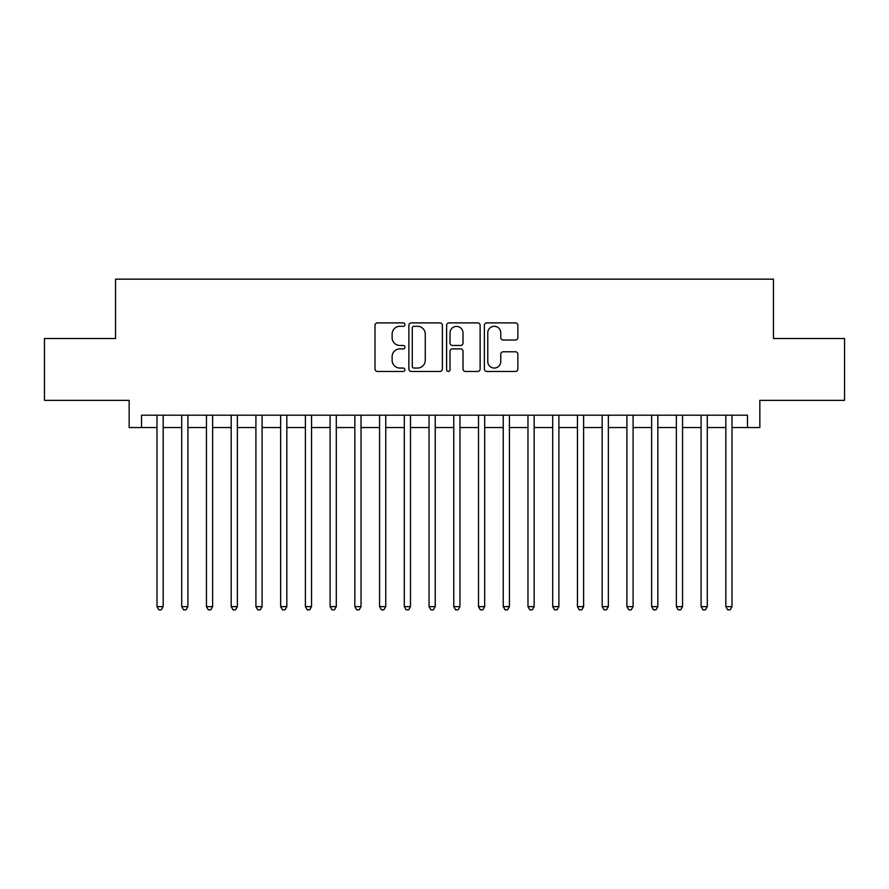 <?xml version="1.0" encoding="UTF-8"?>
<svg xmlns="http://www.w3.org/2000/svg" width="889" height="889" viewBox="0 0 889 889"><rect width="100%" height="100%" fill="white"/><g stroke="black" fill="none" stroke-linecap="round" stroke-linejoin="round"><path stroke-width="1.33" d="M404.928 324.596A1.7 1.7 0 0 0 403.228 322.896L377.436 322.896A2.423 2.423 0 0 0 375.002 325.33L375.002 369.024A2.423 2.423 0 0 0 377.436 371.458L403.228 371.458A1.7 1.7 0 0 0 404.928 369.757A1.7 1.7 0 0 0 403.228 368.057L399.894 368.057A7.768 7.768 0 0 1 392.127 360.289L392.127 356.645A7.768 7.768 0 0 1 399.894 348.877L403.228 348.877A1.7 1.7 0 0 0 404.928 347.177A1.7 1.7 0 0 0 403.228 345.477L399.894 345.477A7.768 7.768 0 0 1 392.127 337.709L392.127 334.064A7.768 7.768 0 0 1 399.894 326.296L403.228 326.296A1.7 1.7 0 0 0 404.928 324.596M515.453 340.02A2.423 2.423 0 0 0 517.876 337.587L517.876 325.33A2.423 2.423 0 0 0 515.453 322.896L486.805 322.896A2.423 2.423 0 0 0 484.372 325.33L484.372 369.024A2.423 2.423 0 0 0 486.805 371.458L515.453 371.458A2.423 2.423 0 0 0 517.876 369.024L517.876 354.222A2.423 2.423 0 0 0 515.453 351.788L503.185 351.788A2.423 2.423 0 0 0 500.763 354.222L500.763 361.556A6.49 6.49 0 0 1 494.262 368.057A6.49 6.49 0 0 1 487.772 361.556L487.772 332.797A6.49 6.49 0 0 1 494.262 326.296A6.49 6.49 0 0 1 500.763 332.797L500.763 337.587A2.423 2.423 0 0 0 503.185 340.02L515.453 340.02M141.529 427.553L141.529 415.196L747.471 415.196L747.471 427.553L759.839 427.553L759.839 400.35L844.55 400.35L844.55 338.52L773.441 338.52L773.441 279.157L115.559 279.157L115.559 338.52L44.45 338.52L44.45 400.35L129.161 400.35L129.161 427.553L156.986 427.553M442.378 325.33A2.423 2.423 0 0 0 439.944 322.896L411.307 322.896A2.423 2.423 0 0 0 408.873 325.33L408.873 369.024A2.423 2.423 0 0 0 411.307 371.458L439.944 371.458A2.423 2.423 0 0 0 442.378 369.024L442.378 325.33M449.056 322.896L477.693 322.896A2.423 2.423 0 0 1 480.127 325.33L480.127 369.024A2.423 2.423 0 0 1 477.693 371.458L465.436 371.458A2.423 2.423 0 0 1 463.013 369.024L463.013 351.299A2.423 2.423 0 0 0 460.58 348.877L452.445 348.877A2.423 2.423 0 0 0 450.023 351.299L450.023 369.757A1.7 1.7 0 0 1 448.323 371.458A1.7 1.7 0 0 1 446.622 369.757L446.622 325.33A2.423 2.423 0 0 1 449.056 322.896M163.165 427.553L181.712 427.553M187.901 427.553L206.448 427.553M212.627 427.553L231.184 427.553M237.363 427.553L255.91 427.553M262.099 427.553L280.646 427.553M286.825 427.553L305.383 427.553M311.561 427.553L330.108 427.553M336.298 427.553L354.844 427.553M361.023 427.553L379.581 427.553M385.759 427.553L404.306 427.553M410.496 427.553L429.043 427.553M435.221 427.553L453.779 427.553M459.957 427.553L478.504 427.553M484.694 427.553L503.241 427.553M509.419 427.553L527.977 427.553M534.156 427.553L552.702 427.553M558.892 427.553L577.439 427.553M583.617 427.553L602.175 427.553M608.354 427.553L626.901 427.553M633.09 427.553L651.637 427.553M657.816 427.553L676.373 427.553M682.552 427.553L701.099 427.553M707.288 427.553L725.835 427.553M732.014 427.553L747.471 427.553M413.974 326.296A1.7 1.7 0 0 0 412.274 327.997L412.274 366.357A1.7 1.7 0 0 0 413.974 368.057L417.497 368.057A7.768 7.768 0 0 0 425.264 360.289L425.264 334.064A7.768 7.768 0 0 0 417.497 326.296L413.974 326.296M463.013 332.919A6.49 6.49 0 0 0 456.513 326.419A6.49 6.49 0 0 0 450.023 332.919L450.023 343.054A2.423 2.423 0 0 0 452.445 345.477L460.58 345.477A2.423 2.423 0 0 0 463.013 343.054L463.013 332.919M163.165 415.196L163.165 606.62L156.986 606.62L156.986 415.196M163.165 606.62L161.309 609.843L158.842 609.843L156.986 606.62M187.901 415.196L187.901 606.62L181.712 606.62L181.712 415.196M187.901 606.62L186.045 609.843L183.567 609.843L181.712 606.62M212.627 415.196L212.627 606.62L206.448 606.62L206.448 415.196M212.627 606.62L210.782 609.843L208.304 609.843L206.448 606.62M237.363 415.196L237.363 606.62L231.184 606.62L231.184 415.196M237.363 606.62L235.507 609.843L233.04 609.843L231.184 606.62M262.099 415.196L262.099 606.62L255.91 606.62L255.91 415.196M262.099 606.62L260.244 609.843L257.766 609.843L255.91 606.62M286.825 415.196L286.825 606.62L280.646 606.62L280.646 415.196M286.825 606.62L284.98 609.843L282.502 609.843L280.646 606.62M311.561 415.196L311.561 606.62L305.383 606.62L305.383 415.196M311.561 606.62L309.705 609.843L307.238 609.843L305.383 606.62M336.298 415.196L336.298 606.62L330.108 606.62L330.108 415.196M336.298 606.62L334.442 609.843L331.964 609.843L330.108 606.62M361.023 415.196L361.023 606.62L354.844 606.62L354.844 415.196M361.023 606.62L359.167 609.843L356.7 609.843L354.844 606.62M385.759 415.196L385.759 606.62L379.581 606.62L379.581 415.196M385.759 606.62L383.904 609.843L381.437 609.843L379.581 606.62M410.496 415.196L410.496 606.62L404.306 606.62L404.306 415.196M410.496 606.62L408.64 609.843L406.162 609.843L404.306 606.62M435.221 415.196L435.221 606.62L429.043 606.62L429.043 415.196M435.221 606.62L433.365 609.843L430.898 609.843L429.043 606.62M459.957 415.196L459.957 606.62L453.779 606.62L453.779 415.196M459.957 606.62L458.102 609.843L455.635 609.843L453.779 606.62M484.694 415.196L484.694 606.62L478.504 606.62L478.504 415.196M484.694 606.62L482.838 609.843L480.36 609.843L478.504 606.62M509.419 415.196L509.419 606.62L503.241 606.62L503.241 415.196M509.419 606.62L507.563 609.843L505.096 609.843L503.241 606.62M534.156 415.196L534.156 606.62L527.977 606.62L527.977 415.196M534.156 606.62L532.3 609.843L529.833 609.843L527.977 606.62M558.892 415.196L558.892 606.62L552.702 606.62L552.702 415.196M558.892 606.62L557.036 609.843L554.558 609.843L552.702 606.62M583.617 415.196L583.617 606.62L577.439 606.62L577.439 415.196M583.617 606.62L581.762 609.843L579.295 609.843L577.439 606.62M608.354 415.196L608.354 606.62L602.175 606.62L602.175 415.196M608.354 606.62L606.498 609.843L604.02 609.843L602.175 606.62M633.09 415.196L633.09 606.62L626.901 606.62L626.901 415.196M633.09 606.62L631.234 609.843L628.756 609.843L626.901 606.62M657.816 415.196L657.816 606.62L651.637 606.62L651.637 415.196M657.816 606.62L655.96 609.843L653.493 609.843L651.637 606.62M682.552 415.196L682.552 606.62L676.373 606.62L676.373 415.196M682.552 606.62L680.696 609.843L678.218 609.843L676.373 606.62M707.288 415.196L707.288 606.62L701.099 606.62L701.099 415.196M707.288 606.62L705.433 609.843L702.955 609.843L701.099 606.62M732.014 415.196L732.014 606.62L725.835 606.62L725.835 415.196M732.014 606.62L730.158 609.843L727.691 609.843L725.835 606.62"/></g></svg>
